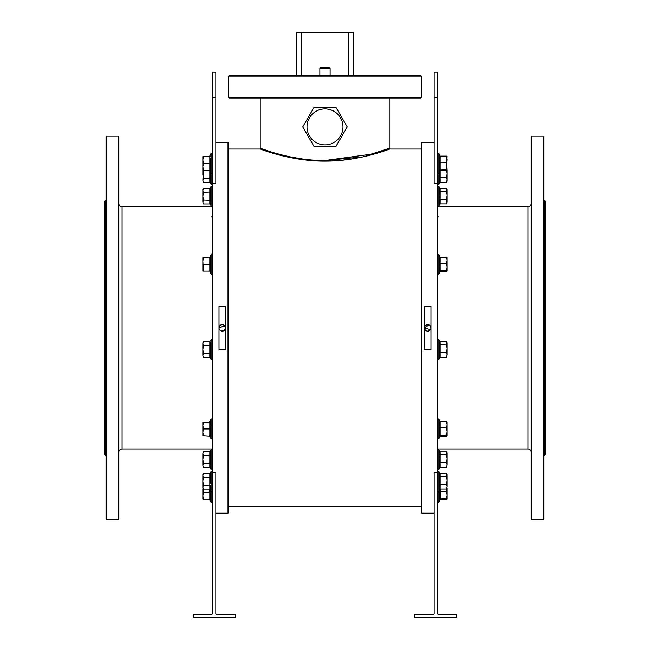 <?xml version="1.0" encoding="UTF-8"?>
<svg xmlns="http://www.w3.org/2000/svg" width="650" height="650" viewBox="0 0 650 650"><rect width="100%" height="100%" fill="white"/><g stroke="black" fill="none" stroke-linecap="round" stroke-linejoin="round"><path stroke-width="0.97" d="M118.869 452.148A3.209 3.209 0 0 1 122.078 448.939L212.623 448.939M118.869 203.637A3.209 3.209 0 0 0 122.078 206.846L122.078 448.939M531.131 203.637A3.209 3.209 0 0 1 527.922 206.846L437.377 206.846M531.131 452.148A3.209 3.209 0 0 0 527.922 448.939L437.377 448.939M228.036 142.626L228.678 143.268L228.678 512.509L228.036 513.151L228.036 142.626L215.832 142.626M421.322 512.509L421.322 143.268L421.964 142.626L421.964 513.151L421.322 512.509M544.619 200.419L545.261 201.061L545.261 454.716L544.619 455.358L544.619 200.419L543.977 200.419M104.739 454.716L104.739 201.061L105.381 200.419L105.381 455.358L104.739 454.716M421.322 97.354L420.68 97.996L229.32 97.996L228.678 97.354L421.322 97.354L421.322 76.164L228.678 76.164L228.678 97.354M228.678 76.164L229.32 75.522L420.68 75.522L421.322 76.164M531.131 518.928L531.131 136.849L531.773 136.207L531.773 519.569L531.131 518.928M543.335 136.207L543.977 136.849L543.977 518.928L543.335 519.569L543.335 136.207L531.773 136.207M106.023 518.928L106.023 136.849L106.665 136.207L106.665 519.569L106.023 518.928M118.227 136.207L118.869 136.849L118.869 518.928L118.227 519.569L118.227 136.207L106.665 136.207M319.865 68.461L320.507 67.819L329.493 67.819L330.135 68.461L319.865 68.461L319.865 75.522M323.806 160.534C289.372 160.436 259.862 147.843 260.788 148.411C260.512 148.119 290.599 160.745 325 160.534L324.748 160.534M317.135 160.948L324.618 161.135M324.992 161.135L326.162 161.135M421.322 149.053L389.854 149.053C390.439 148.639 360.652 161.054 326.202 161.135L335.904 160.786M338.081 160.623L349.635 159.339M361.936 157.121L374.969 153.863M325 160.534L370.809 154.261L389.212 148.411L374.676 153.181M374.034 153.359L365.974 155.496M357.256 157.398L325.146 160.534M225.453 328.185L225.225 329.119M430.942 328.185L430.706 329.119M430.414 329.672L424.531 327.892A3.209 3.209 0 0 0 427.741 331.102A3.209 3.209 0 0 0 430.958 327.892A3.209 3.209 0 0 0 427.741 324.675A3.209 3.209 0 0 0 424.531 327.892L428.968 324.919L430.414 326.105L430.958 327.892M224.924 329.672L221.626 331.037M221.024 330.858L219.286 329.119M219.107 328.518L219.042 327.892A3.209 3.209 0 0 0 222.259 331.102A3.209 3.209 0 0 0 225.469 327.892A3.209 3.209 0 0 0 222.259 324.675A3.209 3.209 0 0 0 219.042 327.892L224.526 325.618L225.469 327.892M543.335 519.569L531.773 519.569M544.619 455.358L543.977 455.358M212.623 206.846L122.078 206.846M118.227 519.569L106.665 519.569M106.023 200.419L105.381 200.419M106.023 455.358L105.381 455.358M307.019 126.896A17.981 17.981 0 0 0 325 144.877A17.981 17.981 0 0 0 342.981 126.896A17.981 17.981 0 0 0 325 108.916A17.981 17.981 0 0 0 307.019 126.896M302.754 126.896L313.877 146.161L336.123 146.161L347.246 126.896L336.123 107.632L313.877 107.632L302.754 126.896M225.469 349.668L219.042 349.668L219.042 306.109L225.469 306.109L225.469 349.668M212.623 183.113L215.832 183.113L215.832 71.996L212.623 71.996L212.623 472.672L215.832 472.672L215.832 613.649L216.474 614.291L235.097 614.291L235.097 617.5L193.359 617.5L193.359 614.291L211.981 614.291L212.623 613.649L212.623 472.672M228.036 513.151L215.832 513.151M424.531 306.109L430.958 306.109L430.958 349.668L424.531 349.668L424.531 306.109M434.168 142.626L421.964 142.626M434.168 513.151L421.964 513.151M437.377 472.672L434.168 472.672L434.168 613.649L433.526 614.291L414.903 614.291L414.903 617.5L456.641 617.5L456.641 614.291L438.019 614.291L437.377 613.649L437.377 183.113L434.168 183.113L434.168 71.996L437.377 71.996L437.377 183.113M326.186 160.534L326.202 161.135C290.924 161.639 259.512 148.647 260.146 149.053L228.678 149.053M421.322 506.732L228.678 506.732M260.788 97.996L260.788 148.411L260.146 149.053L265.159 150.792M225.396 327.218L225.225 326.658M224.039 325.219L223.478 324.919M223.316 324.862L222.877 324.74M222.259 324.675L221.626 324.74M221.024 324.927L220.472 325.219M219.984 325.618L219.578 326.113M219.107 327.267L219.042 327.892M430.885 327.218L430.706 326.658M428.805 324.862L428.366 324.74M427.749 324.675L427.115 324.74M426.514 324.927L425.961 325.219M425.474 325.618L425.067 326.113M424.596 327.267L424.531 327.892M301.129 158.811L289.039 156.642M284.846 155.691L275.283 153.164M270.27 151.645L261.048 148.509M296.749 75.522L296.749 32.5L353.251 32.5L353.251 75.522M301.47 32.5L301.47 75.522M348.53 32.5L348.53 75.522M210.356 171.226L210.502 182.837L209.836 182.317L203.466 182.317L202.865 180.367L203.466 182.317M210.088 180.724L210.178 179.79M210.194 179.725L210.202 176.621M209.836 182.317L209.836 170.633L203.466 170.633L202.865 180.367L203.466 178.425L202.865 174.533L202.865 170.056L203.466 170.056L202.865 166.684L202.865 170.056M203.466 170.633L203.174 170.056M210.502 178.685L203.466 178.425M210.502 170.373L209.836 170.633L209.666 170.056M440.164 169.78L440.164 182.244L439.497 182.764L439.733 170.966M447.135 181.269L447.135 173.639L446.534 177.499L447.135 179.871L446.534 182.244L447.135 181.269M447.135 156.626L446.534 156.122L447.135 159.201L446.534 169.487L447.135 169.999L447.135 173.639L446.534 169.78M439.497 182.764L440.164 182.244L446.534 182.244M439.497 177.702L446.534 177.499M210.202 157.926L210.502 170.511L209.836 170.056L203.466 170.056M210.088 159.697L210.194 157.999M210.502 156.122L209.836 156.569L202.865 156.569L202.865 159.941L203.466 156.569M210.494 163.288L210.202 161.558M202.865 166.684L202.865 159.941L203.466 163.312L202.865 166.684M210.502 170.511L209.836 170.056L209.836 163.312L203.466 163.312M210.502 163.312L209.836 163.312L209.836 156.569M203.466 203.978L202.865 202.036L203.466 203.978L209.836 203.978L209.836 188.411L210.502 187.891L210.088 202.402L211.128 206.221L211.128 186.168L212.623 186.436M203.466 188.411L202.865 189.451L202.865 196.194L203.466 192.303L202.865 190.361L203.466 188.411L209.836 188.411M202.865 202.036L202.865 196.194L203.466 200.086L202.865 202.036M203.052 189.304L202.865 190.361M210.502 200.346L203.466 200.086M210.502 192.043L203.466 192.303M209.836 203.978L210.502 204.506M212.623 254.605A0.772 0.772 0 0 0 211.128 254.345L210.088 257.197L210.502 257.173L210.502 271.562L210.088 271.529L211.128 274.389L211.128 254.345M212.623 274.129A0.772 0.772 0 0 1 211.128 274.389M209.487 271.107L210.502 271.562L209.836 271.107L203.466 271.107L202.865 260.991L202.865 271.107L203.466 271.107M210.194 259.033L210.502 257.173L209.487 257.619M202.865 257.619L202.865 260.991L203.466 257.619L202.865 257.619M209.836 271.107L209.836 257.619L203.466 257.619M210.502 264.363L203.466 264.363M210.502 257.173L209.836 257.619M210.194 342.314L210.502 357.866L211.128 359.58L211.128 339.536C211.477 338.926 211.981 339.016 212.623 339.796M202.865 343.72L202.865 355.396L203.466 353.446L202.865 349.554L203.466 345.662L202.865 343.72L203.466 341.77L202.865 343.72L202.865 342.81L203.466 341.77L209.836 341.77L209.836 345.662L203.466 345.662M203.466 357.346L202.865 355.396L203.466 357.346L209.836 357.346L209.836 353.446L203.466 353.446M210.502 353.714L209.836 353.446L209.836 345.662L210.502 345.402M211.128 339.536L209.836 341.77M209.836 357.346L210.502 357.866M210.494 436.101L210.202 434.363M209.836 435.687L209.836 422.199L210.502 421.744L210.088 425.36L210.502 436.134L203.466 435.687L202.865 432.315L202.865 435.687L203.466 435.687M210.088 432.486L210.194 430.796M210.202 430.723L210.502 428.943L203.466 428.943L202.865 425.571L202.865 432.315L203.466 428.943M202.865 422.199L202.865 425.571L203.466 422.199L202.865 422.199M209.836 422.199L203.466 422.199M203.466 489.036L202.865 487.086L203.466 485.144L202.865 481.252L203.466 477.36L202.865 475.41L203.466 473.468L202.865 474.508L202.865 487.996L203.466 489.036L209.836 489.036L209.836 473.468L210.502 472.94L210.202 483.34M210.194 486.452L210.502 485.404L210.502 489.556L211.128 491.278L211.128 471.226L212.623 471.486M210.088 487.443L210.178 486.509M210.502 485.404L203.466 485.144M210.502 477.1L203.466 477.36M209.836 473.468L203.466 473.468M209.836 489.036L210.502 489.556M210.494 492.44L210.202 490.709M210.088 489.093L210.502 499.663L209.836 499.208L203.466 499.208L202.865 495.836L202.865 499.208L203.466 499.208M202.865 489.093L202.865 495.836L203.466 492.464L202.922 488.093M209.836 499.208L209.836 492.464L203.466 492.464M210.502 492.464L209.836 492.464L209.487 489.036M209.836 467.366L209.836 451.799L210.502 451.279L210.088 465.79L210.502 467.894L209.836 467.366L203.466 467.366L202.865 465.424L203.466 467.366M202.865 459.582L202.865 465.424L203.466 463.474L202.865 459.582L203.466 455.691L202.865 453.741L202.865 459.582M203.466 451.799L202.865 453.741L203.466 451.799L209.836 451.799M210.502 463.734L203.466 463.474M210.502 455.431L203.466 455.691M446.534 156.122L440.164 156.122L440.164 170.511L439.497 170.991L439.912 158.949L439.497 156.731M439.497 162.224L446.534 162.289L447.102 156.512M447.135 169.999L446.534 170.511L447.135 169.999L446.534 162.289M440.164 170.511L446.534 170.511M439.497 169.902L446.534 169.487M440.164 156.122L439.497 155.634L440.164 156.122M440.164 188.476L440.164 203.913L439.497 204.433L439.912 195.252L439.497 187.964L440.164 188.476L446.534 188.476L447.135 189.451L446.534 191.449L447.135 195.309L447.135 189.963L446.534 188.476M439.692 188.427L438.872 186.168L438.872 206.221L437.377 205.961M447.135 195.309L447.135 201.541L446.534 203.913L447.135 202.938L446.534 199.168L447.135 195.309M439.497 191.132L446.534 191.449M439.497 199.371L446.534 199.168M439.497 204.433L440.164 203.913L446.534 203.913M447.135 257.684L446.534 257.173L440.164 257.173L439.497 256.685L440.164 257.173L440.164 271.562L439.497 272.041L439.912 267.101L439.497 257.782M446.534 257.173L447.135 260.26L446.534 263.339L447.135 266.939L447.102 257.562M439.497 270.952L446.534 270.538L447.135 266.939L447.135 271.05L446.534 271.562L447.102 271.164M446.534 270.538L447.135 271.05M439.497 263.274L446.534 263.339M440.164 271.562L446.534 271.562M440.164 341.835L440.164 357.273L439.497 357.793L439.912 355.233L439.497 341.323L440.164 341.835L446.534 341.835L447.135 342.81L446.534 344.809L447.135 348.668L447.135 343.322L446.534 341.835M439.692 341.786L438.872 339.536L438.872 359.58L437.377 359.32M447.135 354.9L447.135 348.668L446.534 352.527L447.135 354.9L446.534 357.273L447.135 354.9M439.497 344.492L446.534 344.809M439.497 352.731L446.534 352.527M439.497 357.793L440.164 357.273L446.534 357.273M447.135 422.256L446.534 421.744L440.164 421.744L439.497 421.265L440.164 421.744L440.164 436.134L439.497 436.621L439.912 436.044L439.497 421.265L439.912 421.842M439.497 436.621L439.912 436.044M446.534 421.744L447.135 424.832L446.534 427.919L447.135 431.519L446.534 435.118L447.135 435.622L447.102 422.142M447.135 435.622L446.534 436.134L447.102 435.744M439.497 427.846L446.534 427.919M439.497 435.524L446.534 435.118M440.164 436.134L446.534 436.134M440.164 473.533L440.164 488.971L439.497 489.483L439.912 474.63L439.497 473.013L440.164 473.533L446.534 473.533L447.135 474.508L446.534 476.507L447.135 480.366L447.135 475.02L446.534 473.533M439.692 473.476L438.872 471.226L438.872 502.491L437.377 502.223M447.135 486.598L447.135 480.366L446.534 484.226L447.135 486.598L446.534 488.971L447.135 486.598M439.497 476.19L446.534 476.507M439.497 484.421L446.534 484.226M439.497 489.483L440.164 488.971L446.534 488.971M440.497 488.971L440.164 499.663L439.497 500.142L439.871 489.044M447.135 495.04L447.135 488.353L446.534 491.441L447.135 495.04L446.534 498.639L447.135 499.151L447.135 495.04M447.102 499.265L446.534 499.663L447.135 499.151M439.497 491.376L446.534 491.441M439.497 499.054L446.534 498.639M440.164 499.663L446.534 499.663M440.164 451.864L440.164 467.301L439.497 467.821L439.912 458.64L439.497 451.344L440.164 451.864L446.534 451.864L447.135 452.839L446.534 454.837L447.135 458.697L447.135 453.351L446.534 451.864M439.692 451.815L438.872 449.556L438.872 469.609L437.377 469.341M447.135 464.929L447.135 458.697L446.534 462.556L447.135 464.929L446.534 467.301L447.135 464.929M439.497 454.521L446.534 454.837M439.497 462.759L446.534 462.556M439.497 467.821L440.164 467.301L446.534 467.301M527.922 448.939L527.922 206.846M212.623 97.679L215.832 97.679M437.377 97.679L434.168 97.679M210.502 182.837L211.128 184.551L211.128 153.286L212.623 153.554M439.879 156.049L438.872 153.286L438.872 184.551L437.377 184.291M209.487 435.687L211.128 438.969L211.128 418.917L212.623 419.185M209.487 499.208L211.128 502.491L211.128 491.278L212.623 491.01M210.502 467.894L211.128 469.609L211.128 449.556L212.623 449.824M439.879 257.099L438.872 254.345L438.872 274.389L437.377 274.129M439.879 421.679L438.872 418.917L438.872 438.969L437.377 438.701M389.854 149.053L389.212 148.411L389.212 97.996M330.135 68.461L330.135 75.522M211.128 184.551L212.623 184.291M439.587 182.585L438.872 184.551M209.487 156.569L211.128 153.286M209.487 170.056L211.128 173.339L212.623 173.071M210.502 187.891L211.128 186.168M211.128 206.221L212.623 205.961M211.128 359.58L212.623 359.32M211.128 438.969L212.623 438.701M209.487 422.199L211.128 418.917M210.502 472.94L211.128 471.226M211.128 502.491L212.623 502.223M211.128 469.609L212.623 469.341M210.502 451.279L211.128 449.556M211.128 216.816L212.623 217.076M439.757 170.649L438.872 173.339L437.377 173.071M438.872 153.286L437.377 153.554M439.587 204.246L438.872 206.221M438.872 186.168L437.377 186.436M439.757 271.7L438.872 274.389M438.872 254.345L437.377 254.605M439.587 357.606L438.872 359.58M438.872 339.536L437.377 339.796M439.757 436.28L438.872 438.969M438.872 418.917L437.377 419.185M438.872 471.226L437.377 471.486M439.587 489.304L438.872 491.278L437.377 491.01M439.757 499.801L438.872 502.491M438.872 449.556L437.377 449.824M439.587 467.634L438.872 469.609M438.872 216.816L437.377 217.076"/></g></svg>
